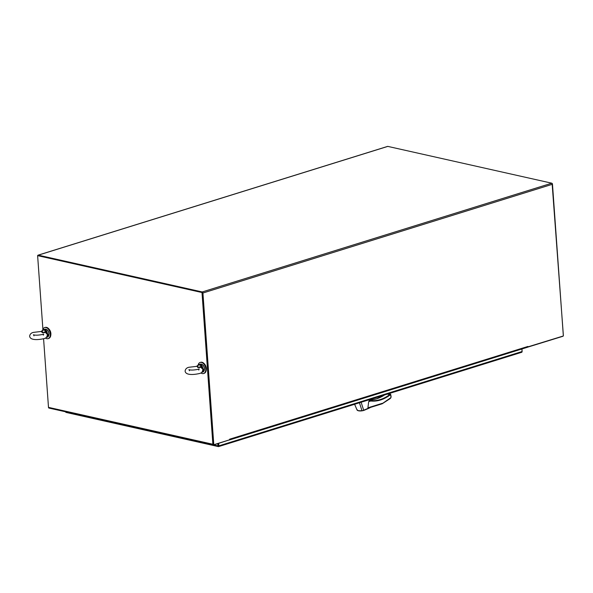 <?xml version="1.0" encoding="UTF-8"?>
<svg xmlns="http://www.w3.org/2000/svg" width="593" height="593" viewBox="0 0 593 593"><rect width="100%" height="100%" fill="white"/><g stroke="black" fill="none" stroke-linecap="round" stroke-linejoin="round"><path stroke-width="0.89" d="M563.32 335.579A0.949 0.682 -77.4 0 0 563.35 335.208L552.105 183.4M563.105 336.053A0.949 0.682 -77.4 0 1 562.72 336.335L527.688 347.15M202.22 291.956L38.271 255.16L387.822 146.397L551.772 183.193L202.22 291.956A0.949 0.6 72.7 0 1 202.925 293.009L213.799 444.735L229.602 439.813L229.713 439.243A0.949 0.6 72.7 0 1 229.602 439.798M387.822 146.397A0.949 0.6 -107.3 0 0 387.422 146.523M527.852 346.89L563.35 335.972L552.476 184.245A0.949 0.6 -107.3 0 0 551.772 183.193M37.715 255.605A0.949 0.6 72.7 0 1 38.271 255.16M213.799 444.735L213.376 444.639L202.265 292.557M527.333 347.231A0.949 0.6 -107.3 0 0 527.903 346.46L528.089 346.949M229.587 439.821A0.949 0.6 72.7 0 1 229.202 440.021M213.502 444.35L202.458 292.386L38.085 255.494L37.618 255.635L42.904 329.352M43.578 338.744L48.493 407.369A0.949 0.682 102.6 0 0 48.982 408.073L213.361 444.965A0.949 0.682 -77.4 0 1 212.872 444.253L201.998 292.527L37.618 255.635M202.458 292.386L201.998 292.527M229.194 439.947L213.636 444.95A0.949 0.682 -77.4 0 1 213.361 444.965M206.29 369.758A4.959 3.165 -107.3 0 0 206.342 368.394A4.959 3.165 -107.3 0 0 204.511 364.028M200.916 372.938A5.789 3.691 -107.3 0 0 202.257 373.56A5.789 3.691 -107.3 0 0 203.577 373.523A5.789 3.691 -107.3 0 0 205.63 367.882A5.789 3.691 -107.3 0 0 201.457 362.434A5.789 3.691 -107.3 0 0 200.137 362.471A5.789 3.691 -107.3 0 0 198.062 365.229M203.577 373.523L204.111 373.36A5.789 3.691 -107.3 0 0 206.156 367.719A5.789 3.691 -107.3 0 0 201.991 362.264A5.789 3.691 -107.3 0 0 200.671 362.308L200.137 362.471M50.835 334.867A4.959 3.165 -107.3 0 0 49.049 329.145M45.453 338.047A5.789 3.691 -107.3 0 0 48.115 338.633A5.789 3.691 -107.3 0 0 50.294 333.985A5.789 3.691 -107.3 0 0 44.675 327.581A5.789 3.691 -107.3 0 0 42.6 330.338M48.115 338.633L48.648 338.47A5.789 3.691 -107.3 0 0 50.828 333.815A5.789 3.691 -107.3 0 0 45.209 327.418L44.675 327.581M521.877 352.19L521.269 352.361L521.877 352.19A0.949 0.6 -107.3 0 0 522.077 351.523L218.861 445.862A0.949 0.6 72.7 0 1 218.669 446.529L218.298 446.551A0.949 0.682 -77.4 0 1 217.979 445.914L217.816 443.646M218.528 446.559L218.469 446.166M65.578 411.794A0.949 0.682 102.6 0 0 65.897 412.343L66.542 412.454M521.944 348.966L522.114 351.286A0.949 0.682 -77.4 0 1 522.077 351.686M218.861 445.862L218.684 443.379M521.892 348.981L522.077 351.523M368.89 399.556L369.839 400.016L370.558 399.311M369.269 399.875A1.238 0.897 102.6 0 0 370.373 399.371M361.122 402.254L363.687 410.223L369.647 407.673M369.365 400.349L370.41 400.579L368.668 401.654L367.927 407.806L368.683 407.977L382.211 403.766L390.231 398.548L390.995 397.562L390.891 395.531M369.128 400.979L369.091 400.319L369.128 400.979M363.687 410.223L362.049 410.823C359.01 411.09 357.49 410.816 357.512 410M363.687 410.23L362.078 410.83C359.462 411.134 357.794 410.867 357.068 410.045L354.614 404.278M363.62 410.46L370.291 407.473M359.425 402.78L362.049 410.823L363.524 410.519M370.795 399.245L370.877 400.408L369.254 400.29M391.113 396.569L390.617 394.249L390.794 394.968L390.498 394.256L389.638 394.53L389.616 395.331C383.478 399.756 377.17 401.654 370.707 401.024L369.357 400.312M369.083 407.814L382.07 403.774L390.995 397.562M382.07 403.774L382.403 403.299L382.07 403.774M357.119 409.733C357.068 410.623 358.735 410.919 362.138 410.63M387.37 394.086L389.549 394.575L389.238 394.938A42.444 30.68 -77.4 0 1 370.499 400.571L370.707 401.024L368.668 401.654M370.877 400.408L371.848 400.594L371.737 398.948M372.048 398.852L371.848 400.594M372.189 400.571L372.063 398.844M389.497 399.03L390.231 398.548M390.987 397.555L390.794 394.968L389.616 395.331L389.238 394.938M202.161 371.774L203.214 369.068L202.124 365.97L201.761 366.185L202.895 369.306L203.214 369.068M200.901 367.312L197.951 367.645L201.309 366.392L200.901 367.312L203.14 369.706L202.443 368.186M197.343 366.14L197.832 365.614L197.951 367.645L197.054 366.289M203.125 369.535L203.147 369.758C202.865 371.737 201.62 372.997 199.396 373.531C193.622 374.858 185.52 375.391 185.112 371.048C185.387 369.061 186.639 367.808 188.863 367.275L196.676 366.363M197.892 365.444L197.476 366.044M201.183 367.008L202.665 368.446M197.832 365.614A3.773 2.409 -107.3 0 1 201.309 366.392L201.761 366.185M41.213 331.472L42.488 332.755L42.37 330.724L41.213 331.472L33.401 332.384C31.177 332.918 29.924 334.178 29.65 336.157C30.058 340.501 38.16 339.967 43.934 338.64C46.158 338.106 47.41 336.846 47.685 334.867L45.439 332.421L45.846 331.502L46.662 331.079L47.751 334.178L46.699 336.883M42.518 330.442L42.37 330.724A3.773 2.409 72.7 0 1 45.846 331.502L42.488 332.755L45.439 332.421M47.751 334.178L47.433 334.415L46.298 331.294M45.72 332.117L47.203 333.555M42.429 330.553L42.014 331.153M202.925 293.009L552.476 184.245M527.903 346.46L229.587 439.213M212.872 444.253L48.493 407.369M217.979 445.914L213.658 444.943M372.182 399.741A42.444 30.68 102.6 0 0 376.711 398.77L376.54 398.822M367.927 407.806L382.403 403.299M376.711 398.77A42.444 30.68 102.6 0 0 384.546 394.96M371.455 399.037L371.566 400.564M389.549 394.575L387.496 394.048M388.356 393.774L390.617 394.249L388.415 393.759M200.39 364.124C202.613 364.013 203.985 365.51 204.511 368.624L202.843 372.019A4.136 2.639 -107.3 0 0 204.4 368.698A4.136 2.639 -107.3 0 0 200.39 364.124L199.204 364.495A4.136 2.639 72.7 0 1 202.124 365.97M204.429 368.69A3.803 2.424 72.7 0 1 204.4 369.535M202.539 371.767A4.136 2.639 72.7 0 1 202.013 372.226M198.314 365.11A4.136 2.639 72.7 0 1 199.204 364.495L196.535 366.341M203.08 365.288A3.803 2.424 72.7 0 1 204.422 368.572M47.381 337.128L49.049 333.733C48.522 330.627 47.151 329.122 44.927 329.234A4.136 2.639 72.7 0 1 48.937 333.807A4.136 2.639 72.7 0 1 47.381 337.128L46.462 337.417M48.96 333.681A3.803 2.424 -107.3 0 0 47.618 330.405M46.662 331.079A4.136 2.639 -107.3 0 0 43.741 329.604L44.927 329.234M46.55 337.343A4.136 2.639 -107.3 0 0 47.077 336.883M48.937 334.645A3.803 2.424 -107.3 0 0 48.967 333.8M387.607 146.404L38.056 255.168M229.358 440.006L527.548 347.224M218.38 446.603L66.142 412.439M521.61 352.316L218.617 446.588M384.368 395.02L376.622 398.77L372.182 399.734M369.231 399.726L369.409 400.579M363.531 410.519C369.565 408.103 371.981 406.88 370.781 406.842M372.241 400.594L372.115 398.83M202.843 372.019L201.924 372.308M198.774 370.069L199.181 368.883L198.099 369.343C193.681 370.195 190.62 370.284 188.915 369.624L189.486 370.736M43.311 335.178L43.719 334L42.637 334.459C38.219 335.304 35.157 335.401 33.453 334.734L34.023 335.846M47.662 334.645L46.98 333.296M41.073 331.457L43.741 329.604"/></g></svg>

